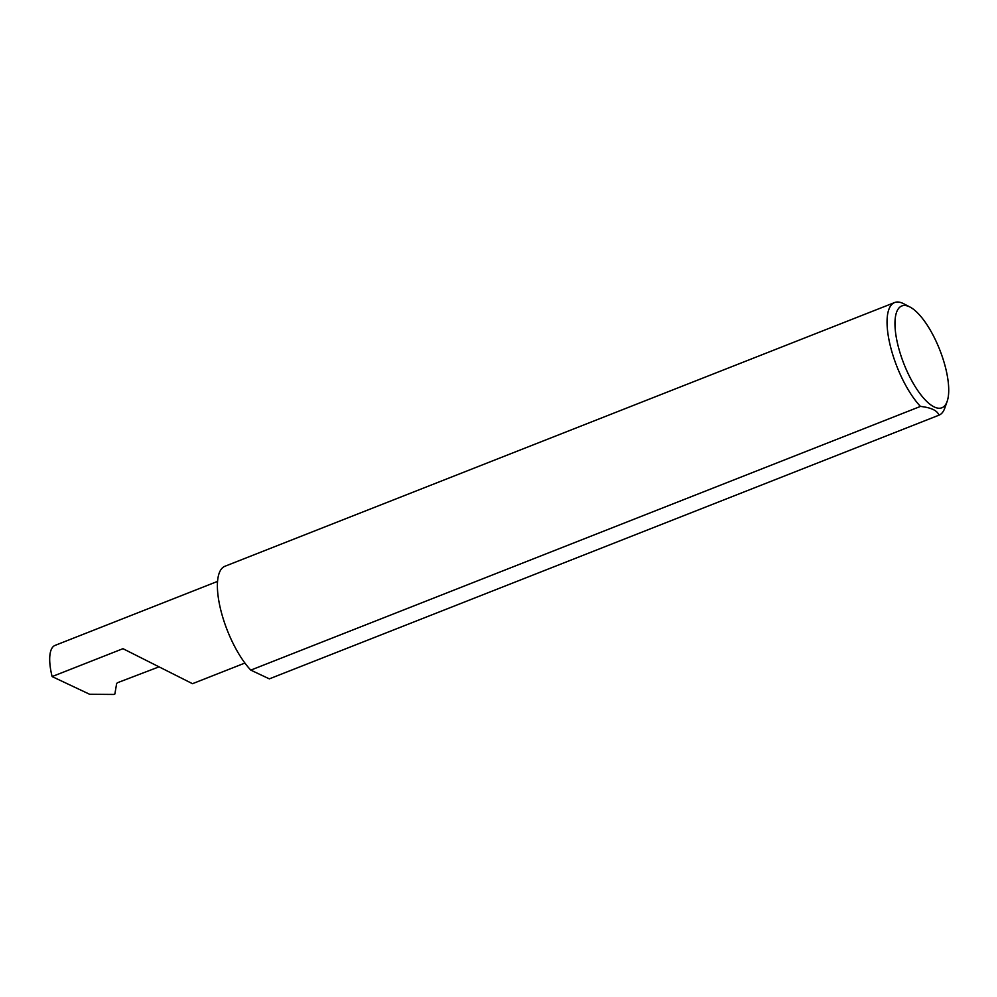 <?xml version="1.0" encoding="UTF-8"?>
<svg xmlns="http://www.w3.org/2000/svg" width="997" height="997" viewBox="0 0 997 997"><rect width="100%" height="100%" fill="white"/><g stroke="black" fill="none" stroke-linecap="round" stroke-linejoin="round"><path stroke-width="1.5" d="M217.545 581.401L55.059 645.395A42.996 15.129 -111.5 0 0 52.118 676.577L89.643 694.273L113.72 694.448L114.879 693.999L116.661 683.419L117.696 682.646L158.56 667.03M244.913 663.055L192.496 683.693L122.967 648.686L52.118 676.577M898.048 345.647A54.71 19.255 68.5 0 0 923.721 398.277A54.71 19.255 68.5 0 0 947.15 401.392A54.71 19.255 68.5 0 0 945.642 368.092A54.71 19.255 68.5 0 0 909.999 307.039A54.71 19.255 68.5 0 0 898.048 345.647M947.15 401.392L944.782 408.109A60.518 21.298 -111.5 0 1 939 415.163C937.267 410.502 931.098 407.586 920.455 406.415A60.518 21.298 -111.5 0 1 890.458 346.445A60.518 21.298 -111.5 0 1 894.608 302.552A60.518 21.298 -111.5 0 1 903.681 303.749L909.999 307.039M920.455 406.415L250.795 670.121A60.518 21.298 -111.5 0 1 220.798 610.152A60.518 21.298 -111.5 0 1 224.948 566.259L894.608 302.552M939 415.163L269.34 678.87L250.795 670.121"/></g></svg>
